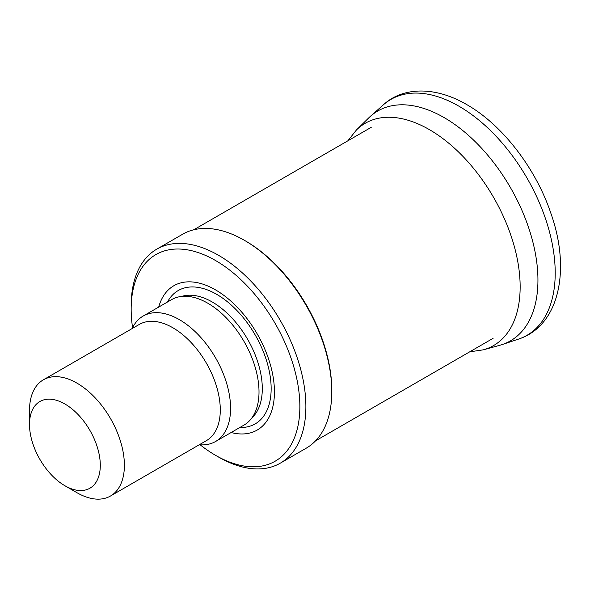<?xml version="1.0" encoding="UTF-8"?>
<svg xmlns="http://www.w3.org/2000/svg" width="590" height="590" viewBox="0 0 590 590"><rect width="100%" height="100%" fill="white"/><g stroke="black" fill="none" stroke-linecap="round" stroke-linejoin="round"><path stroke-width="0.89" d="M499.752 345.298A132.698 76.619 -120 0 0 502.134 344.582A132.698 76.619 -120 0 0 532.379 240.145A132.698 76.619 -120 0 0 441.733 116.245A132.698 76.619 -120 0 0 370.461 116.26A132.698 76.619 -120 0 0 368.632 117.978L356.441 129.977A128.34 74.097 -120 0 1 426.046 127.765A128.34 74.097 -120 0 1 515.07 249.305A128.34 74.097 -120 0 1 483.269 349.848M132.573 327.73A119.283 68.868 60 0 1 131.164 309.212L131.164 305.731A123.546 71.331 60 0 1 156.756 249.172L182.664 234.215A123.546 71.331 60 0 1 244.43 240.337A123.546 71.331 60 0 1 244.437 240.337L245.639 241.03A121.842 70.343 60 0 1 331.794 390.255L331.794 391.642A123.546 71.331 60 0 1 306.203 448.201L280.302 463.157A123.546 71.331 60 0 1 218.529 457.036L215.512 455.303A119.283 68.868 60 0 1 200.172 444.823M245.639 241.03L244.437 240.337A123.546 71.331 60 0 1 331.794 391.642M156.756 249.172A123.546 71.331 60 0 1 218.529 255.293A123.546 71.331 60 0 1 299.233 364.163A123.546 71.331 60 0 1 280.302 463.157M131.164 309.212A119.283 68.868 60 0 1 215.512 260.507A119.283 68.868 60 0 1 299.86 406.606A119.283 68.868 60 0 1 215.512 455.303M158.695 307.08A83.33 48.107 60 0 1 215.512 289.867A83.33 48.107 60 0 1 273.908 382.526A83.33 48.107 60 0 1 231.118 432.522M132.19 328.534A72.422 41.816 60 0 1 143.156 316.056L171.594 299.639A72.422 41.816 60 0 1 179.109 296.814A72.422 41.816 60 0 1 207.805 303.223A72.422 41.816 60 0 1 253.036 360.748A72.422 41.816 60 0 1 250.219 419.977A72.422 41.816 60 0 1 244.017 425.08L215.579 441.497A72.422 41.816 60 0 1 199.287 444.749M143.156 316.056A72.422 41.816 60 0 1 179.367 319.64A72.422 41.816 60 0 1 226.678 383.463A72.422 41.816 60 0 1 215.579 441.497M29.5 424.431L29.5 410.515A67.098 38.741 60 0 1 43.395 379.798L139.299 324.434A67.098 38.741 60 0 1 172.841 327.752A67.098 38.741 60 0 1 216.678 386.885A67.098 38.741 60 0 1 206.389 440.649L110.492 496.013A67.098 38.741 60 0 1 76.943 492.694L64.893 485.732A50.054 28.903 60 0 1 29.5 424.431A50.054 28.903 60 0 1 64.893 403.995A50.054 28.903 60 0 1 100.293 465.303A50.054 28.903 60 0 1 64.893 485.732M43.395 379.798A67.098 38.741 60 0 1 76.943 383.124A67.098 38.741 60 0 1 120.78 442.249A67.098 38.741 60 0 1 110.492 496.013M518.426 339.139A136.172 78.618 -120 0 0 549.703 232.718A136.172 78.618 -120 0 0 457.604 105.44A136.172 78.618 -120 0 0 383.323 104.873C401.952 87.445 433.82 85.58 466.299 104.334C502.282 124.601 535.941 168.43 551.03 213.75C570.692 269.283 559.77 325.584 518.551 339.095L502.26 344.538M167.457 302.028A76.98 44.449 60 0 1 216.714 294.351A76.98 44.449 60 0 1 269.844 374.185A76.98 44.449 60 0 1 239.872 427.47M179.109 296.814L184.272 295.76A70.719 40.828 60 0 1 212.289 302.021A70.719 40.828 60 0 1 256.458 358.196A70.719 40.828 60 0 1 253.707 416.039L250.219 419.977M499.855 345.268L483.365 349.826L469.699 351.839M370.461 116.26L383.323 104.873M347.864 140.803L356.441 129.977M315.576 440.826L493.085 338.336M193.741 229.79L371.25 127.307"/></g></svg>
